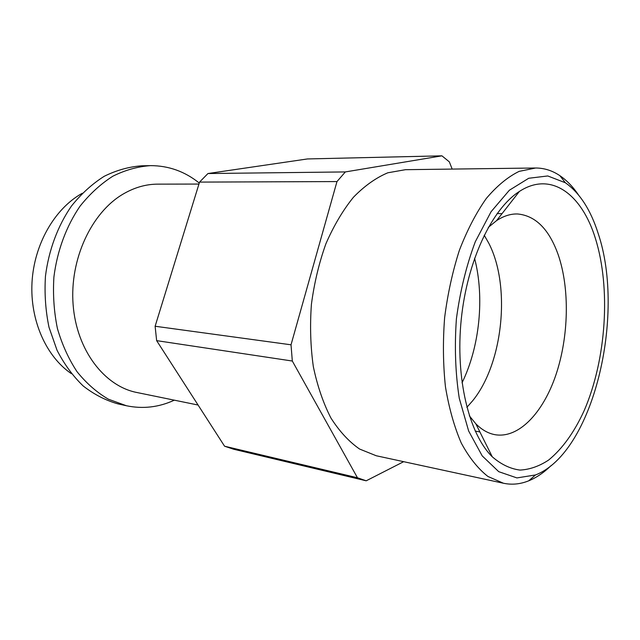 <?xml version="1.0" encoding="UTF-8"?>
<svg xmlns="http://www.w3.org/2000/svg" width="640" height="640" viewBox="0 0 640 640"><rect width="100%" height="100%" fill="white"/><g stroke="black" fill="none" stroke-linecap="round" stroke-linejoin="round"><path stroke-width="0.96" d="M149.656 165.648L141.856 165.8C129.136 166.696 116.608 170.192 104.248 176.28C92.248 183.856 81.328 193.76 71.496 206.008C57.816 225.792 48.696 250.2 45.456 276.232C44.376 293.696 45.56 310.712 49.008 327.288L57.048 350.288C64.256 364.264 72.984 376.176 83.24 386.016C94.128 394.48 105.712 400.44 117.984 403.888L126.456 405.752L108.4 399.2C96.848 392.448 86.416 383.312 77.104 371.792C68.672 359.048 62.112 344.64 57.432 328.576C53.984 311.864 52.816 294.688 53.904 277.064C57.176 250.792 66.328 226.16 80.048 206.184C89.912 193.832 100.856 183.832 112.88 176.192C125.256 170.048 137.8 166.528 150.528 165.632C168.632 165.664 184.872 171.472 199.256 183.048M174.328 400.176C158.88 407.304 142.928 409.16 126.456 405.752M198.944 184.064L158.016 184.144C146.136 184.112 134.496 187.424 123.112 194.08C91.432 212.568 69.48 259.488 73.128 304.88C76.64 350.312 104.44 386.136 136.736 392.472L198.072 405.032M488.312 227.368L496.568 220.632C503.616 216 510.6 213.776 517.528 213.968C535.576 215.632 549.152 229.272 558.248 254.872C569.88 288.752 568.792 336.56 555.96 374.752C543.128 412.816 518.712 438.808 494.976 434.68C488.16 433.424 481.776 429.792 475.816 423.776L469.336 415.816M595.344 238.24C581.744 194.16 550.976 170.728 519.352 191.48C491.928 208.92 467.208 260.776 461.248 319.408C455.232 378.04 468.936 433.968 492.248 456.776C501.04 464.384 510.28 468.816 519.976 470.08C529.712 469.576 539.264 466.232 548.624 460.056C562.48 448.688 574.344 432.168 584.232 410.48C606.304 359.448 611.088 288.184 595.344 238.24M598.224 233.632C625.784 315.384 593.192 452.728 535.512 474.952L516.92 477.92L498.736 471.672L482.208 455.888L468.648 431L459.272 398.288C455.384 373.24 454.432 346.776 456.4 318.896C460.104 291.208 466.392 265.504 475.264 241.808L491.048 211.76L509.352 190.248L528.712 178.264L547.768 175.96L565.368 182.76C579.736 192.88 590.688 209.84 598.224 233.632M484.2 235.184L488.744 243.136C511.056 286.072 503.152 363.416 472.64 400.8L466.864 407.344M474.576 258.272C484.712 297.144 479.712 346.76 462.032 382.824M578.376 194.76C572.888 186.688 566.728 180.328 559.896 175.688C552.36 170.6 544.28 168.04 535.664 168L519.08 171.392C507.808 176.92 496.872 185.952 486.272 198.496C476.104 212.952 467.152 230.2 459.4 250.24C452.584 271.512 447.656 294 444.624 317.696C442.8 341.512 443.08 364.552 445.448 386.8C448.984 408.032 454.256 426.784 461.28 443.064C469.12 457.56 478 468.688 487.912 476.456L503.456 483.248C511.896 485.016 520.32 484.2 528.728 480.808C536.496 477.632 543.936 472.568 551.056 465.624M534.936 168.008L405.472 169.688L387.808 172.792C375.896 177.808 364.432 185.976 353.408 197.288C342.896 210.312 333.72 225.816 325.888 243.808C319.048 262.904 314.224 283.096 311.408 304.376C309.864 325.792 310.504 346.552 313.336 366.664C317.368 385.904 323.208 402.984 330.864 417.92C339.368 431.28 348.936 441.656 359.584 449.04L376.24 455.752L503.456 483.248M403.672 461.68L366.192 480.808L357.456 477.752L292.32 361.032L291.024 344.8L336.976 181.568L345.352 171.928L441.928 155.832L449.328 161.856L452.176 169.08M336.976 181.568L199.552 182.096L155.12 326.248L291.024 344.8M199.552 182.096L207.96 173.536L345.352 171.928M441.928 155.832L307.456 158.944L207.96 173.536M366.192 480.808L233.6 449.224L224.568 446.208L357.456 477.752M292.32 361.032L156.64 340.64L155.12 326.248M156.64 340.64L224.568 446.208M82.296 193.256L81.424 193.752C54.352 209.192 34.048 244.584 32 282.568C29.96 320.552 46.328 356.752 71.392 373.672M475.816 423.776L492.248 456.776M496.568 220.632L519.352 191.48M475.2 431.088L479.872 431.936M497.104 213.56L502.024 213.656M565.368 182.76L559.896 175.688M535.512 474.952L528.728 480.808"/></g></svg>
